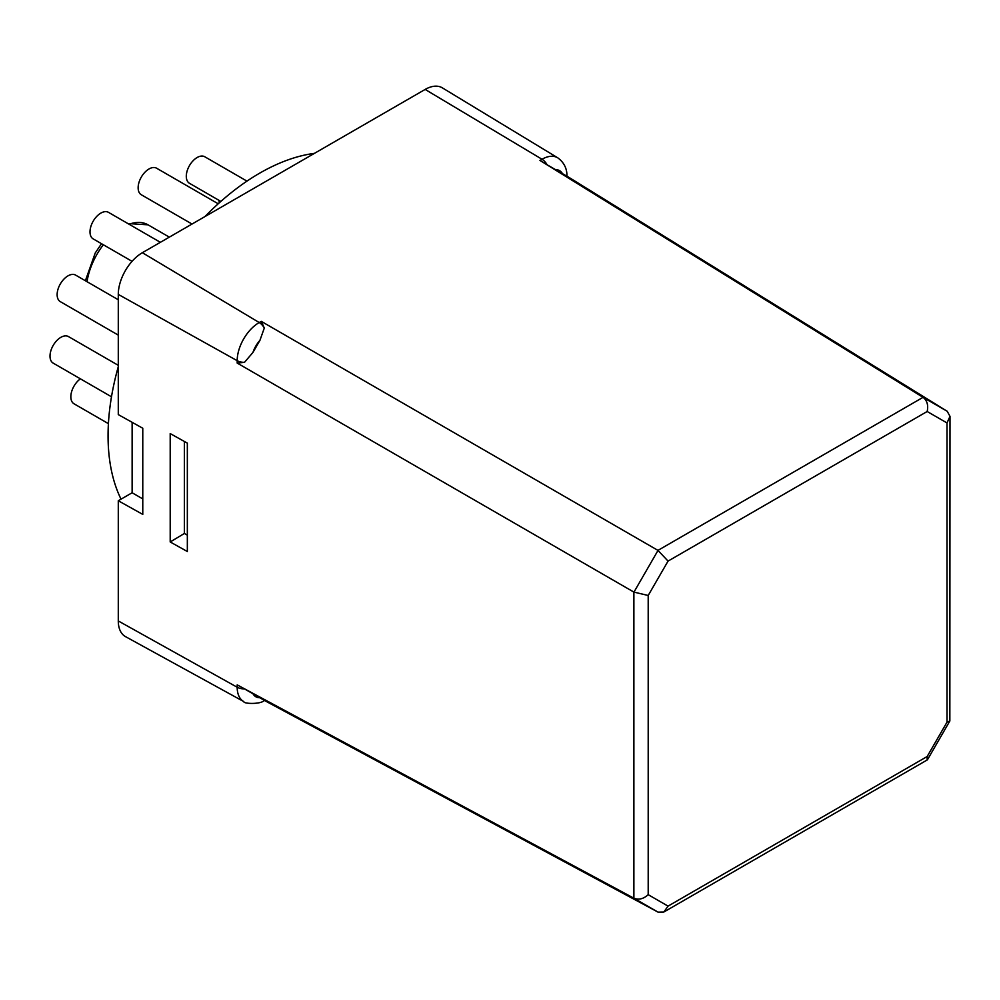 <?xml version="1.0" encoding="UTF-8"?>
<svg xmlns="http://www.w3.org/2000/svg" width="1000" height="1000" viewBox="0 0 1000 1000"><rect width="100%" height="100%" fill="white"/><g stroke="black" fill="none" stroke-linecap="round" stroke-linejoin="round"><path stroke-width="1.5" d="M237.188 684.875L244.488 688.888A10.213 5.9 180 0 1 237.188 687.237L237.188 684.875L633.888 898.2L633.888 592.1L237.188 363.062L237.188 360.688L142.775 308.05L118.287 294.4L118.287 414.6L142.775 428.25L142.775 514.4L118.287 500.75L118.287 620.95A34.038 19.65 -60 0 0 125.55 636.65L243.825 701.612A31.15 17.988 -60 0 1 237.188 687.237L118.287 620.95M170.2 433.575L187.338 443.125L187.338 551.512L170.2 541.962L170.2 433.575M132.125 422.312L132.125 492.762L118.287 500.75M121.037 499.162A214.438 123.8 -60 0 1 108.062 435.788A214.438 123.8 -60 0 1 118.287 366.662M204.938 216.588A214.438 123.8 -60 0 1 314.438 153.363M118.287 294.4A34.038 19.65 -60 0 1 142.363 252.712L425.15 89.438A34.038 19.65 -60 0 1 442.388 87.875L557.775 157.838A31.15 17.988 -60 0 0 542.013 159.262L425.15 89.438M261.25 321.35L264.3 328.038L259.95 340.3L252.938 352.45L244.5 362.337A10.213 5.9 180 0 1 237.188 360.688A31.15 17.988 -60 0 1 259.212 322.537L261.25 321.35L657.962 550.388L923.05 397.337L539.963 160.45L542.013 159.262A10.213 5.9 -120 0 1 547.1 164.775L539.963 160.45M658.025 912.125L633.95 898.225C638.75 900.125 643.5 898.938 648.2 894.675L668.05 906.125L663.825 912.025L658.025 912.125L264.225 700.362M566.9 176.112L947.188 411.262L950 416.337L947.013 422.95L927.163 411.5C928.5 405.288 927.15 400.588 923.112 397.375L947.188 411.262M927.163 411.5L668.05 561.1L657.962 550.388M244.5 362.337L237.188 363.062M633.888 592.1L648.2 595.475L648.2 894.675M244.488 688.888L264.3 700.325A10.213 5.9 60 0 1 264.188 700.387L264.3 700.325M566.9 176.2L566.9 176.075A10.213 5.9 0 0 1 566.9 176.2L547.1 164.775M663.825 912.025L927.163 759.987L927.163 756.525L947.013 722.15L949.85 720.975L950 416.337M192.025 224.037L141.312 194.762A15.312 8.838 -60 0 1 141.312 177.075A15.312 8.838 -60 0 1 156.637 168.238L218.212 203.787M132.062 261.337L93.175 238.888A15.312 8.838 -60 0 1 93.175 221.2A15.312 8.838 -60 0 1 108.488 212.35L160.375 242.312M118.287 335.112L60.312 301.65A15.312 8.838 -60 0 1 60.312 283.962A15.312 8.838 -60 0 1 75.625 275.113L118.287 299.75M111.487 396.788L53.175 363.113A15.312 8.838 -60 0 1 53.175 345.438A15.312 8.838 -60 0 1 68.487 336.587L118.287 365.337M108.413 423.65L74.013 403.787A15.312 8.838 -60 0 1 71.438 392.337A15.312 8.838 -60 0 1 80.4 378.837M219.262 202.838A15.312 8.838 -60 0 1 219.163 200.438M220.863 201.425L189.462 183.287A15.312 8.838 -60 0 1 189.462 165.613A15.312 8.838 -60 0 1 204.775 156.762L246.975 181.125M142.775 498.913L132.125 492.762M187.338 535.125L184.387 533.475L170.2 541.962M184.387 533.475L184.387 441.488M169.338 237.138L148.025 224.825A51.05 29.475 120 0 0 129.088 224.25M103.35 244.762A51.05 29.475 120 0 0 87.037 281.7M264.3 328.038A10.213 5.9 -120 0 0 259.212 322.537L142.363 252.712M633.95 592.125L658.012 550.425M668.05 561.1L648.2 595.475M668.05 906.125L927.163 756.525M947.013 722.15L947.013 422.95M562.475 173.725A20.938 12.088 120 0 0 555.462 169.675M252.938 693.688A20.938 12.088 120 0 0 259.95 697.725M259.95 340.3A20.938 12.088 120 0 0 252.938 352.45M243.825 701.612C243.35 703.988 261.537 704.412 264.188 700.387M566.9 176.075C566.975 173.912 567.238 164.737 557.775 157.838M949.85 720.975L927.562 759.575M148.025 224.825L127.85 223.538M101.512 243.7L95.237 252.987L85.388 280.75"/></g></svg>
